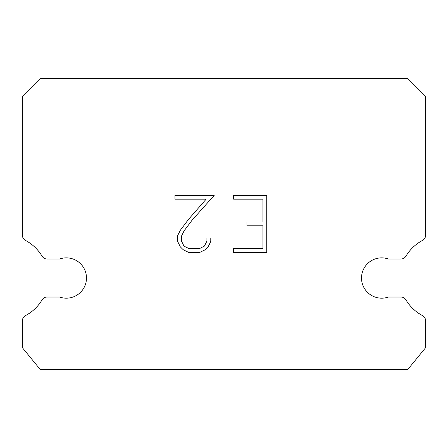 <?xml version="1.0" encoding="UTF-8"?>
<svg xmlns="http://www.w3.org/2000/svg" width="448" height="448" viewBox="0 0 448 448"><rect width="100%" height="100%" fill="white"/><g stroke="black" fill="none" stroke-linecap="round" stroke-linejoin="round"><path stroke-width="0.67" d="M374.97 259.011A20.16 20.16 0 0 1 388.394 259.011L400.943 259.011A5.824 5.824 0 0 0 405.938 256.178A42.56 42.56 0 0 1 422.509 240.43A5.824 5.824 0 0 0 425.6 235.29L425.6 96.32L407.68 78.4L40.32 78.4L22.4 96.32L22.4 235.29A5.824 5.824 0 0 0 25.491 240.43A42.56 42.56 0 0 1 42.062 256.178A5.824 5.824 0 0 0 47.057 259.011L59.606 259.011A20.16 20.16 0 0 1 85.327 271.309A20.16 20.16 0 0 1 59.606 297.03L47.057 297.03A5.824 5.824 0 0 0 42.062 299.869A42.56 42.56 0 0 1 25.491 315.61A5.824 5.824 0 0 0 22.4 320.757L22.4 347.721L40.32 369.6L407.68 369.6L425.6 347.721L425.6 320.757A5.824 5.824 0 0 0 422.509 315.61A42.56 42.56 0 0 1 405.938 299.869A5.824 5.824 0 0 0 400.943 297.03L388.394 297.03A20.16 20.16 0 0 1 362.673 284.732A20.16 20.16 0 0 1 374.97 259.011M262.931 248.646L262.931 225.814L246.954 225.814L246.954 222.012L262.931 222.012L262.931 199.181L233.615 199.181L233.615 195.373L266.739 195.373L266.739 252.448L233.615 252.448L233.615 248.646L262.931 248.646M210.784 237.978L210.784 241.399L208.074 246.971L205.246 249.743L199.674 252.448L188.709 252.448L183.176 249.698L180.354 246.915L177.598 241.343L177.598 235.693L180.354 230.233L188.412 219.498L206.136 199.181L174.961 199.181L174.961 195.373L214.2 195.373L191.979 220.338L184.066 230.888L181.502 236.09L181.502 241.102L183.994 246.12L189.045 248.646L199.377 248.646L204.394 246.114L206.92 241.102L206.92 237.978L210.784 237.978"/></g></svg>
